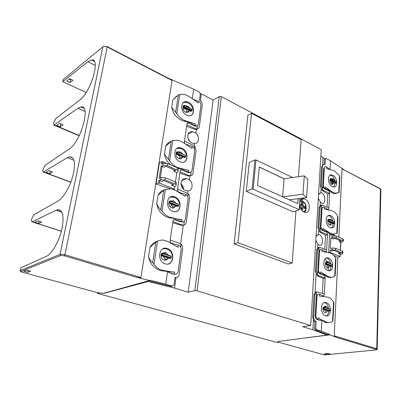 <?xml version="1.0" encoding="UTF-8"?>
<svg xmlns="http://www.w3.org/2000/svg" width="401" height="401" viewBox="0 0 401 401"><rect width="100%" height="100%" fill="white"/><g stroke="black" fill="none" stroke-linecap="round" stroke-linejoin="round"><path stroke-width="0.6" d="M186.811 170.119L188.6 170.255M197.523 125.468L197.031 129.037L196.169 129.062L186.836 124.686L186.986 123.648L188.164 122.831L195.172 126.185L196.906 125.769M195.382 128.791L194.495 129.267L186.61 126.245M170.46 141.713C168.39 142.626 166.791 144.094 165.668 146.109L171.212 141.272L172.756 140.53L178.074 140.21L182.415 142.039L191.863 148.295L192.34 146.56C193.984 147.513 194.761 148.951 194.67 150.881L192.014 170.285C191.683 171.879 190.776 172.58 189.297 172.39L188.545 172.736L181.643 169.823L180.801 169.803M178.019 168.109L178.645 167.813L176.846 167.192C174.014 165.939 171.623 163.849 169.663 160.926L164.42 154.149L165.668 146.109M165.132 263.838C156.801 261.537 158.5 245.963 166.741 248.324L167.362 248.5C175.558 250.876 173.944 266.264 165.643 263.978L165.132 263.838M163.057 248.705L166.36 248.831C173.357 250.435 174.816 261.943 168.225 263.993M20.797 267.963L20.105 271.372L20.436 271.678L97.819 292.75L103.603 293.291L150.455 280.274L165.753 284.129L167.533 271.683L171.783 273.617L174.826 274.204C176.595 274.429 177.698 273.547 178.129 271.562L181.122 249.733C181.227 247.582 180.4 246.094 178.635 245.262L178.395 245.181L178.109 247.247L167.944 241.597L164.776 240.394C162.215 239.828 159.788 240.104 157.508 241.222L155.849 242.134L149.924 247.517C151.703 244.184 154.345 242.034 157.849 241.056M171.392 273.482L172.204 273.497M193.041 123.403L195.287 123.668L195.041 125.453L195.914 125.784C197.262 125.959 198.084 125.333 198.37 123.899L200.886 105.558C200.966 103.724 200.214 102.31 198.625 101.308L193.357 99.363M178.094 154.821L182.711 156.871L181.468 157.743L180.154 157.563L178.094 154.821L176.43 154.079L176.114 153.503L176.3 152.275L176.941 151.859M194.495 129.267L196.259 129.498L197.533 128.962M176.53 96.18L172.871 99.724L178.239 95.127L179.733 94.466L184.199 94.3L189.046 96.441L198.174 102.937L198.415 101.197M184.5 121.328L185.483 120.781L183.748 120.084C181.016 118.731 178.711 116.606 176.816 113.714L171.693 107.313C173.037 113.618 176.671 118.089 182.59 120.736L192.575 123.297M184.766 143.513L184.31 142.23L184.46 141.167L193.112 145.167L194.68 146.144L196.094 150.33L192.996 173.052C192.731 174.575 191.939 175.448 190.62 175.668L190.966 172.104M175.438 181.949L176.816 172.54L178.074 171.643L178.184 170.55L167.252 165.653L162.981 165.402L161.027 166.27L159.142 178.33L161.102 177.528L165.397 177.818L175.327 181.899L176.43 182.595L176.33 183.633M52.646 172.014L49.679 173.783L46.06 172.44L49.072 170.681L52.646 172.014M73.979 160.295L67.353 157.678L43.303 172.054L70.792 182.295M179.543 219.507L169.528 217.141C166.59 216.004 164.104 213.964 162.079 211.011L158.56 207.257L156.706 203.818C158.109 210.675 161.984 215.272 168.335 217.608L181.733 219.603M184.746 157.468L182.711 156.871M156.706 203.818L158.034 195.287L163.763 190.189L165.357 189.367L171.608 188.826L175.392 190.34L185.187 196.315L185.688 194.465C187.392 195.362 188.194 196.826 188.094 198.856L185.277 219.422C184.901 221.202 183.899 221.984 182.28 221.773L181.513 222.064L173.768 219.457M168.164 257.973L166.49 259.186L165.392 259.086L163.187 256.329L169.934 258.56L171.042 258.033L171.282 256.52L162.575 253.587L162.37 254.976L170.916 257.813L170.941 256.059L162.505 253.242M163.768 253.663L166.3 252.926L168.375 255.201M162.24 253.196L165.367 252.5L166.485 252.996M168.305 258.018L165.979 260.214L164.245 260.184C162.124 259.392 161.077 257.828 161.112 255.482M60.792 123.859L60.115 126.886L56.631 125.433L59.639 123.373L63.072 124.821L60.115 126.886M197.031 129.037C198.305 128.901 199.061 128.114 199.317 126.681L202.244 105.177C202.345 102.972 201.437 101.263 199.528 100.06L200.35 94.014L199.377 92.175L193.653 89.177L192.3 98.646M193.643 123.523L193.909 123.568M194.64 123.618L195.287 123.668M34.852 222.269L37.869 220.851L41.589 222.054L38.621 223.482L34.852 222.269M180.645 247.106L181.026 244.334L179.508 243.362L170.194 240.094L173.037 220.395L174.525 219.477M174.936 277.582L175.207 277.512C177.347 277.778 178.676 276.715 179.197 274.309L182.686 248.725C182.856 247.016 182.355 245.532 181.187 244.284L180.766 247.352M180.189 219.583L180.976 219.628M170.706 273.236L171.773 273.377M170.405 273.121L171.021 273.146M86.16 92.481L62.777 81.679L63.268 79.508L63.724 79.132M168.881 272.469L170.691 273.041M168.731 272.394L169.016 272.429M39.118 221.252L38.621 223.482M162.636 270.449L161.508 270.775L160.54 270.56C153.949 268.414 149.944 263.758 148.515 256.59C149.222 258.851 150.621 260.901 152.711 262.735L154.019 264.239C156.119 267.211 158.696 269.201 161.748 270.204L171.914 271.878M161.508 270.775L171.653 271.948M184.916 108.375L189.367 110.591L188.305 111.333L186.906 111.102L184.916 108.375L183.312 107.578L183.006 107.007L183.177 105.849L183.798 105.433M191.347 111.237L191.046 111.413L189.367 110.591M178.796 152.305L180.961 152.099L182.781 154.089M179.904 151.879L177.859 151.889M176.179 153.839C175.934 156.089 176.886 157.723 179.046 158.751L181.051 158.841L182.871 156.941M173.407 272.053L172.169 271.998M172.841 272.038L173.518 272.023M172.385 271.933L173.001 271.993M181.062 219.598L181.568 219.623M173.773 189.523L174.395 189.112L159.473 183.142L159.879 180.55L161.994 181.412L163.768 180.57L173.603 184.605L171.849 185.412L172.059 183.974M166.33 163.207L162.811 161.693L161.753 161.623L159.428 162.661L156.059 184.029L158.4 183.072L159.473 183.142M156.059 184.029L170.029 188.595M187.112 170.159L187.387 170.194M177.768 206.41L177.412 206.595L175.653 205.913L174.209 206.941L172.996 206.806L170.866 204.054L169.137 203.377L168.811 202.791L169.006 201.487L169.688 201.066M188.575 102.3C195.312 105.348 195.041 117.413 188.219 115.678L186.711 115.152C179.889 112.165 180.184 99.949 186.981 101.734L188.575 102.3M185.483 120.781L192.821 123.162M193.533 123.373L193.793 123.443M161.027 166.27L164.179 167.217L165.949 166.335L175.678 170.485L173.934 171.327L176.816 172.54M185.688 105.949L187.668 105.944L189.362 107.789M85.047 111.453L77.924 108.275L80.977 106.942C91.268 104.305 80.912 142.034 69.213 148.987L45.057 165.332L42.892 170.014C42.621 171.372 42.757 172.049 43.303 172.054M171.503 201.457L173.849 201.011L175.798 203.142M161.753 161.623L161.357 164.154L163.307 163.307L167.568 163.588L177.392 167.778L178.48 168.5L178.375 169.578M180.064 219.482L180.345 219.522M186.991 170.034L187.262 170.089M178.645 167.813L186.254 169.859L178.435 168.445M50.27 171.127L49.679 173.783M185.643 144.064L192.119 146.455M174.395 189.112L174.761 186.59L176.024 185.733L176.129 184.686L175.021 183.984L165.077 179.919L160.771 179.658L158.806 180.485L159.879 180.55M27.744 272.349L23.829 271.276L26.877 270.089L30.737 271.151L27.744 272.349L28.17 270.444M173.743 272.028L174.676 271.943L174.38 274.068M186.485 170.064L186.004 169.979M186.696 169.964L186.254 169.859M171.032 273.357L171.382 273.261M171.783 273.617L174.209 274.374L175.773 274.249M176.234 277.577L174.896 277.868M174.851 196.866C182.52 199.518 181.422 213.653 173.633 211.568L172.761 211.302C164.976 208.72 166.134 194.415 173.879 196.565L174.851 196.866M182.28 221.773L181.678 221.578L181.954 219.573M71.052 79.363L70.611 79.724L69.157 79.047M168.646 78.365L193.653 89.177M184.46 141.167L186.836 124.686M184.355 221.267L183.828 225.071C185.197 224.755 186.024 223.788 186.305 222.169L189.618 197.773L189.227 195.482L188.134 193.783L187.748 196.575M179.939 161.829C172.656 159.017 173.352 145.824 180.61 147.784L181.914 148.215C189.092 151.087 188.44 164.124 181.147 162.22L179.939 161.829M176.721 148.565L179.513 148.35L180.941 148.711C186.761 150.56 188.881 159.608 184.034 162.014M107.167 46.621L169.242 78.676L172.044 80.451L107.182 46.982L64.917 254.73C62.837 254.174 61.213 254.064 60.04 254.399L102.856 46.842C103.969 46.15 105.408 46.195 107.182 46.982L107.072 46.576L103.458 46.466L102.856 46.842L63.268 79.508M149.342 280.479L135.027 276.865C138.566 277.708 140.545 277.923 140.967 277.517L172.044 80.451M167.533 271.683L168.851 272.359M174.445 271.988L173.658 272.053M148.515 256.59L149.924 247.517M170.194 240.094L170.034 241.222L171.252 243.136L178.395 245.181M181.678 221.578L174.651 219.427M164.285 189.899C161.543 190.871 159.463 192.665 158.034 195.287M190.465 175.743L188.911 175.493L180.054 171.708L177.377 190.295L178.565 192.104L185.457 194.37M180.054 171.708L180.214 170.61L181.643 169.823M188.816 170.235L188.55 172.124L181.768 169.763M170.661 164.906C167.232 161.979 165.157 158.395 164.42 154.149M195.041 125.453L188.485 122.912M172.871 99.724L171.693 107.313M191.127 171.984L190.62 175.668M194.68 146.144L194.33 148.691M188.55 172.124L189.297 172.39M170.866 204.054L175.653 205.913M77.924 108.275L54.21 124.927L53.864 125.077L53.508 123.267L55.624 118.671L79.674 100.095C90.826 92.36 100.922 57.884 91.598 59.965L87.879 61.749L62.777 81.679M70.611 79.724L69.974 82.571L66.621 81.012L69.614 78.691L72.927 80.24L69.974 82.571M175.207 277.512L173.914 284.966L172.445 286.149L171.227 286.459L172.38 286.129L165.753 284.129M170.129 273.016L170.385 272.941M61.954 212.239L56.105 210.244L32.105 221.863L61.348 231.297M196.881 129.122L197.367 125.573M187.457 122.952L188.36 122.982M163.187 256.329L161.387 255.733L161.057 255.136L161.262 253.748L161.994 253.317M187.633 196.335L187.974 193.848L186.51 192.831L177.538 189.172M170.315 258.445L169.934 258.56M67.353 157.678L69.659 156.776C74.556 156.941 75.689 163.102 73.052 175.262C70.205 186.415 63.378 198.059 58.085 200.991L33.859 214.781L31.905 218.38L31.639 219.558C31.338 221.101 31.494 221.868 32.105 221.863M56.105 210.244L57.584 209.733C62.957 209.743 64.355 216.375 61.774 229.618C58.917 241.728 51.704 254.064 46.23 256.409L20.837 267.793M179.297 219.342L179.041 219.442M174.761 186.59L171.849 185.412M174.154 169.834L173.934 171.327M172.866 221.558L182.059 224.966L181.142 225.307L183.813 225.081M181.142 225.307L172.696 222.745M194.219 148.455L194.525 146.22M186.761 105.884L185.092 105.648M183.087 107.363C182.741 109.538 183.653 111.192 185.823 112.325L187.929 112.455L189.538 110.676M183.162 102.666L185.869 102.395L187.623 102.862C192.991 104.791 195.262 112.962 191.082 115.393M173.302 200.861L170.27 200.976M168.866 203.122C168.721 205.432 169.723 207.041 171.869 207.949L173.748 208.014L175.808 205.974M170.019 197.162L173.869 197.287C180.219 199.026 182.089 209.167 176.44 211.462M171.227 286.459L148.636 280.785L103.603 293.291M188.911 175.493L188.009 175.899L188.691 176.069L190.906 175.623M188.009 175.899L179.859 173.092M183.828 225.071L184.184 221.402M171.152 286.439L172.445 286.149M182.059 224.966L183.668 225.131M181.142 221.953L181.909 221.663M183.242 221.803L181.513 222.064M190.3 172.39L188.545 172.736M148.636 280.785L150.455 280.274M324.208 229.477L323.266 228.525M323.156 228.385L322.895 229.984C321.657 229.277 321.021 228.049 320.995 226.299L321.983 209.011C322.148 207.613 322.755 206.976 323.813 207.096L328.183 209.573L328.85 208.836L329.672 193.377L323.447 190.385L322.504 190.706L327.787 194.009L329.672 193.377L329.722 192.465L328.92 190.951L324.434 188.781L322.73 186.46M330.168 233.076L324.91 229.768L329.091 233.377L330.168 233.076L332.66 234.149L336.78 233.442L337.186 232.324M337.216 232.921L337.968 217.217L337.622 215.873C336.193 213.543 334.509 211.918 332.569 210.991L324.244 208.926L324.334 207.292M328.609 308.7C328.078 305.692 326.935 303.727 325.181 302.81L324.214 302.6M325.587 315.772L325.868 315.848C331.627 317.502 331.978 304.224 326.269 302.62L325.928 302.524C320.198 300.81 319.803 314.229 325.587 315.772M326.354 315.928C327.722 315.196 328.514 313.582 328.72 311.101M321.437 320.509L319.086 320.093L321.502 320.499M319.086 320.093L319.497 320.033M329.677 169.227L326.599 166.906L326.509 168.46L334.614 170.926L339.537 175.894L339.873 177.242L339.121 191.738M330.619 224.129L331.241 224.244L332.314 223.347L329.066 221.903L330.619 224.129L329.497 225.036C328.469 224.314 327.898 223.066 327.787 221.302M322.504 190.706L321.547 189.718L320.414 186.229L321.557 166.891L323 164.776M336.77 193.277L333.612 193.663L331.246 192.254L332.299 191.904L335.101 193.167L338.735 192.645L339.161 192.219M328.399 209.588L328.85 208.836M342.825 251.913L342.845 251.452L342.289 251.086L335.642 248.309L332.223 247.993L330.274 248.319L330.805 237.968L332.745 237.593L336.143 237.888L342.745 240.735L343.301 241.116L342.604 241.953L340.85 242.47M319.612 296.038L328.168 297.221C330.223 297.973 331.998 299.527 333.502 301.883L333.868 303.221L333.02 319.692M322.214 273.011L320.83 272.008M327.893 221.382L328.559 221.187L328.374 219.633L327.707 219.833L327.647 220.906L329.066 221.903M322.529 273.206L327.928 276.324L330.795 277.327L332.529 277.251L334.133 276.655L335.111 275.888L335.156 274.926M335.181 275.652L335.968 259.161L335.612 257.818C334.148 255.472 332.419 253.883 330.424 253.041L321.868 251.417L321.963 249.703L321.522 249.552C320.384 249.422 319.722 250.124 319.542 251.658L318.499 269.833L317.848 269.978L317.632 274.81L316.364 271.051L317.617 249.708L319.226 247.156L326.66 249.938L327.522 233.728L326.7 232.194L327.522 233.728M327.868 308.454L326.609 306.745L325.246 306.163L323.371 307.271M323.101 309.216C323.271 311.021 323.873 312.199 324.9 312.75L325.331 312.845L326.599 311.973M324.434 309.682L326.078 311.908L326.574 311.973L327.873 310.82L323.196 309.271L323.893 309.156L323.632 308.67L322.935 308.785L323.196 309.271M326.344 306.63L324.685 307.392M329.091 233.377L330.259 234.154M332.7 234.74L334.269 234.284M326.885 188.214L325.657 187.242M322.379 293.437L323.191 278.495L325.161 278.078L325.216 277.071L324.509 275.487L319.627 273.743L317.828 271.427M315.592 291.933L314.013 294.68L312.685 317.141L313.677 316.985L314.996 294.494L316.66 291.717L324.304 294.108L325.161 278.078L318.579 275.637L317.632 274.81M319.792 320.279L320.103 320.234M319.577 320.224L319.918 320.173M330.599 178.686L329.888 179.092L330.073 180.585L331.216 181.152L332.73 183.372L333.401 183.518L334.379 182.726L331.216 181.152M328.67 322.665L325.562 322.554L318.294 317.752M333.041 320.554L332.569 321.286C331.02 322.519 329.286 322.92 327.371 322.494L319.737 318.94M334.379 182.726L335.747 183.207M331.271 224.244L330.063 225.217L329.497 225.036M332.218 220.941L330.86 219.347L329.406 219.683M327.707 219.833L328.449 219.427M325.472 186.996L325.221 188.51C324.018 187.758 323.396 186.55 323.366 184.876L322.745 185.097L322.554 189.483L321.346 185.904L322.479 166.545C322.655 165.001 323.331 164.305 324.514 164.44L325.056 164.636L325.376 159.217L326.093 158.475L330.489 160.736L330.028 169.342M321.316 272.404L321.011 272.209M340.208 256.57L340.168 254.284L340.208 256.57L337.732 257.372L333.532 255.161M328.725 252.57L330.068 252.344L340.068 256.48M332.314 223.347L333.672 223.833M332.88 175.312L331.968 174.986C327.066 173.613 327.336 184.52 332.294 186.65L333.151 186.956C338.068 188.285 337.782 177.488 332.88 175.312M323.366 184.876L324.314 168.41C324.454 167.132 325.016 166.55 325.998 166.666L326.599 166.906M332.299 191.904L327.186 188.425M340.489 250.339L340.855 242.314L339.341 241.628L341.271 241.116L334.68 238.304L332.79 238.816L330.805 237.968M328.9 207.903L321.672 204.811M334.223 180.29L332.96 178.816L331.612 178.981M330.098 263.607L328.66 261.898L327.101 262.434M343.356 239.833L343.376 239.352L342.825 238.976L336.233 236.114L332.835 235.798L330.895 236.154L331.005 234.014L329.592 234.284L328.64 252.55M331.136 181.112L332.133 183.879M325.116 258.835L327.166 262.339M328.218 266.835L328.264 270.68M325.036 306.093L325.487 307.657M326.058 312.334L326.063 312.615M320.995 226.299L320.354 226.485L321.672 204.781L320.108 207.116L318.92 227.417L317.968 227.693L319.166 207.417L320.108 207.116M335.206 235.818L331.005 234.014M330.068 252.344L330.178 250.159L332.133 249.813L335.557 250.109L342.765 253.242L342.068 254.044L340.304 254.53M324.294 353.898L326.339 354.464L330.249 354.078L328.239 353.517L324.294 353.898M326.379 353.697L326.339 354.464M320.65 205.096L319.166 207.417M319.361 296.093L319.467 294.294L319.116 294.184C317.893 294.048 317.176 294.82 316.97 296.499L315.873 315.632C315.898 317.547 316.569 318.81 317.878 319.417L318.158 317.617M319.692 318.715L320.018 318.895M324.609 229.567L324.91 229.768M324.384 229.628L324.645 229.843M319.341 320.163L319.717 320.108M318.805 320.013L317.211 319.517C315.903 318.91 315.231 317.652 315.206 315.737L316.66 291.717M312.685 317.141L313.908 320.895L314.94 321.742L314.564 328.284L315.747 328.118L316.123 321.567C314.519 320.835 313.707 319.311 313.677 316.985M328.584 258.074L328.038 257.903C322.594 256.309 322.444 268.8 327.933 270.575L328.424 270.72C333.893 272.259 334.008 259.898 328.584 258.074M320.72 271.868L320.454 273.562C319.176 272.906 318.524 271.662 318.499 269.833M343.837 169.568L330.489 160.736M327.076 207.061L327.787 194.009M318.188 247.432L316.65 249.953L315.392 271.266L316.584 274.941L317.597 275.848L323.191 278.495M331.492 227.883C332.444 227.177 332.98 225.898 333.101 224.044L333.111 223.698M332.86 221.227C332.264 218.715 331.221 216.976 329.742 216.004L328.218 215.628M330.168 227.588L330.85 227.808C336.038 229.242 335.938 217.703 330.785 215.688L330.048 215.442C324.88 213.964 324.955 225.618 330.168 227.588M318.77 318.138L318.274 317.757M324.745 354.9L375.932 349.938C376.76 349.827 376.855 349.662 376.223 349.431L376.75 348.74L377.241 348.965C377.14 349.602 376.709 349.928 375.948 349.943L376.123 349.923M277.728 341.752L278.865 342.334L324.489 354.92M325.351 263.743L326.033 263.582L326.093 262.454L325.411 262.615L325.351 263.743L325.602 264.224L326.81 264.695L328.404 266.921L328.965 267.011L330.148 265.993L326.81 264.695M325.411 262.615L325.702 262.344M337.908 257.327L334.249 335.817C334.409 336.294 335.356 336.88 337.091 337.577L376.223 349.431M320.354 226.485L320.153 231.086L318.92 227.417M324.013 164.415L324.289 159.638L325.542 158.686M321.963 249.703L325.883 251.738L326.609 250.916L326.66 249.938M326.088 251.758L326.609 250.916M320.173 320.359L320.429 320.324M319.993 320.324L320.274 320.279M322.554 189.483L323.447 190.385M327.873 310.82L329.797 311.111L323.893 309.156L324.274 307.522L330.173 309.492L330.113 310.67L323.632 308.67L323.697 307.477L324.274 307.522L324.038 307.171L323 307.597L322.935 308.785M330.148 265.993L331.547 266.409M300.334 338.579L329.918 334.865L337.091 337.577M340.168 254.284L338.785 253.713L340.725 253.231L334.078 250.505L332.178 250.986L330.178 250.159M338.785 253.713L338.84 252.46M380.875 189.909L380.188 188.681L342.028 168.886L380.444 189.071L376.75 348.74L334.249 335.817M319.542 251.658L318.895 251.818L319.131 247.186M320.469 249.723L319.026 250.655M323 307.597L323.818 307.206M328.193 219.502L329.923 219.106M324.995 166.871L323.692 168.641L322.745 185.097M339.341 241.628L339.401 240.319M333.421 183.518L332.259 184.535L331.627 184.31C330.604 183.503 330.048 182.234 329.963 180.495M330.504 178.721L332.259 178.666M333.827 187.021L335.141 183.107M334.815 180.58C334.198 178.295 333.216 176.661 331.858 175.678L330.133 175.227M318.053 319.472L319.261 319.948M325.828 262.299L327.582 261.537L327.988 261.818M329 267.006L327.757 267.933L327.256 267.798C326.229 267.161 325.642 265.943 325.502 264.154M329.005 270.8C330.163 270.063 330.82 268.61 330.965 266.434L330.97 266.309M330.795 263.883C330.223 261.131 329.131 259.282 327.517 258.329L326.249 258.033M331.246 192.254L326.92 188.515M325.381 188.585L328.92 190.951M314.564 328.284L315.301 329.948L327.096 334.564M338.845 237.247L342.028 168.886M320.153 231.086L321.076 231.953L320.108 232.224L325.547 235.217L324.785 249.176M320.108 232.224L319.126 231.272L317.968 227.693M318.895 251.818L317.848 269.978M315.301 329.948L316.625 329.767L315.747 328.118M316.625 329.767L321.316 331.191L321.893 320.494M316.449 295.372L318.103 294.309M324.304 294.108L324.254 295.081L323.647 296.078M324.254 295.081L323.467 296.058L319.467 294.294M331.572 277.362L328.655 277.507L327.908 277.216L322.249 273.266M320.62 273.627L324.509 275.487M329.918 334.865L329.401 334.269L321.316 331.191M329.722 192.465L329.051 190.906M323.061 230.054L326.835 232.159M325.547 235.217L327.472 234.69L321.076 231.953M325.216 277.071L324.369 275.517M322.745 207.317L321.477 208.129M320.339 227.888L322.088 230.214L326.7 232.194M327.386 334.524L329.401 334.269M314.94 321.742L316.123 321.567L314.935 321.737M301.266 199.733L300.961 199.668M319.101 193.558L321.396 192.776L320.875 192.691L321.086 189.031M321.396 192.776L322.008 193.061C325.712 195.092 325.742 204.645 322.018 203.252L320.329 201.989L320.133 205.332M312.765 315.813L313.938 295.933M321.472 168.305L320.464 185.427M322.499 164.961L322.94 157.377L320.84 156.275M313.407 320.214L312.85 329.737L302.655 326.665L310.71 325.512L197.086 290.79L194.841 290.625L188.214 292.204L213.162 100.044L219.342 96.531L221.352 96.611L321.236 149.638L310.71 325.512M316.098 274.254L315.046 292.259M315.467 270.063L316.579 251.176M315.808 240.284L317.863 244.159L317.652 247.708M318.655 230.585L318.434 234.395L316.043 236.4M318.023 226.7L319.086 208.726M320.875 192.691L318.554 194.46M318.334 198.159L320.329 201.989M322.94 157.377L325.106 158.856M299.712 205.979C300.459 208.956 301.913 210.991 304.063 212.079L304.875 212.35C310.77 213.984 310.785 201.422 304.94 199.086L304.058 198.791C302.289 198.465 300.956 199.197 300.063 200.986M234.129 243.868L238.004 242.7L292.204 263.001L288.229 263.973L234.129 243.868L247.888 115.182L251.557 113.308L301.156 139.603L298.464 176.691M318.434 234.395L319.602 234.685C323.502 236.535 323.376 246.75 319.442 245.292L317.863 244.159M312.85 329.737L327.071 335.086L278.695 341.406L277.858 342.043L278.51 342.223M278.5 342.349L277.246 342.504L97.308 293.352L97.433 292.645M178.495 147.763L179.643 148.28M327.071 335.086L327.106 334.414M254.981 159.934L249.267 162.395L246.284 191.332L252.074 189.107L254.981 159.934L256.008 159.989L292.685 177.543M292.204 263.001L295.973 211.071M300.249 198.395L299.447 209.743L293.367 211.913L246.284 191.332M299.447 209.743L253.116 189.167L252.074 189.107M238.004 242.7L251.557 113.308M298.164 198.66L297.808 203.643L282.75 196.871L303.001 194.199L306.605 197.573L289.281 199.808M306.605 197.573L307.818 179.367L304.269 175.844L284.214 178.781L259.287 167.011L257.497 185.513L282.75 196.871M298.068 198.675L297.712 203.598M259.277 167.092L284.078 178.801L282.62 196.811M176.024 277.592L174.58 288.098L148.275 281.482L103.944 293.357L98.42 292.9M304.269 175.844L303.001 194.199M174.58 288.098L188.214 292.204M98.39 293.046L97.308 293.352M148.275 281.482L148.37 280.86M200.41 100.666L201.347 93.874L200.32 93.448M195.934 133.157L192.726 131.718C186.31 130.49 186.039 141.077 192.485 143.172L194.5 143.543C198.946 143.964 199.924 136.656 195.934 133.157L196.49 129.112M194.5 143.543L194.179 145.879M190.059 175.758L189.493 179.884C193.623 183.312 192.59 191.046 187.979 190.881L187.613 193.508M183.252 225.177L180.656 244.003M201.347 93.874L213.162 100.044M189.493 179.884L186.505 178.565C179.668 177.152 179.026 188.62 185.889 190.585L187.979 190.881M183.703 102.255L184.044 102.425M299.828 204.365L301.462 205.101L301.672 202.089L303.086 202.731L302.88 205.738L305.186 206.776L305.061 208.62L302.755 207.588L301.798 207.898L301.642 210.124M301.622 202.816L302.133 203.046L301.928 206.054L304.229 207.086L304.153 208.214M299.773 205.086L300.509 205.417L301.462 205.101M301.161 209.457L301.331 206.951L299.778 206.254M302.755 207.588L302.544 210.615L301.763 210.269M305.186 206.776L304.229 207.086M302.88 205.738L301.928 206.054M303.086 202.731L302.133 203.046M168.43 159.528L171.212 141.272M169.663 160.926L172.756 140.53M175.618 112.36L178.239 95.127M176.816 113.714L179.733 94.466M177.352 151.718L176.916 151.959L177.553 151.994L177.352 151.718M170.27 201.016L178.36 204.144L178.51 204.48L170.29 201.262L169.763 203.117L177.989 206.32L177.357 206.575M178.651 204.726L178.044 206.34L178.325 205.778L170.099 202.57L169.438 202.53L169.763 203.117L169.137 203.377M70.857 182.124L43.559 171.954M184.355 157.603L185.402 157.052L185.412 155.262M192.169 109.648L184.41 105.518L184.234 106.681L191.884 110.496L192.049 109.338L184.375 105.293M191.979 110.821L191.884 110.496L191.568 111.032L191.979 110.811M160.811 209.563L163.763 190.189M162.079 211.011L165.357 189.367M164.245 260.184L165.392 259.086M165.367 252.5L166.3 252.926M170.941 256.059L162.53 253.267M176.3 152.275L176.916 151.959L176.731 153.192L177.047 153.768L184.976 157.297L185.302 156.756L177.372 153.222L176.43 154.079M171.237 256.655L171.021 256.074M162.666 270.946L163.698 270.645M190.956 111.378L191.568 111.032L183.919 107.217L183.613 106.651L184.234 106.681L183.312 107.578M179.046 158.751L180.154 157.563M185.608 155.814L185.457 156.866L184.43 157.628M185.267 155.257L177.553 151.994L177.372 153.222L176.114 153.503M168.811 202.791L169.438 202.53L169.633 201.222L170.29 201.262L170.029 200.926L169.006 201.487M184.3 105.252L184.41 105.518L183.177 105.849M167.252 165.653L167.568 163.588M177.392 167.778L177.092 169.834M20.436 271.678L60.701 255.517L60.04 254.399L20.22 270.515M60.701 255.517L64.33 255.763L64.917 254.73L140.967 277.517M160.771 179.658L161.102 177.528M165.077 179.919L165.397 177.818M154.019 264.239L157.508 241.222M174.62 274.149L174.004 274.319M152.711 262.735L155.849 242.134M158.4 183.072L158.806 180.485M162.981 165.402L163.307 163.307M61.373 231.202L32.265 221.808M184.109 105.252L183.613 106.651L183.006 107.007M135.027 276.865L64.33 255.763M162.811 161.693L162.505 163.653M162.089 166.335L160.295 177.859M195.257 125.558L194.515 125.959M172.204 273.753L172.671 273.622M161.387 255.733L162.029 255.527L170.575 258.359L170.916 257.813L169.969 258.57M171.869 207.949L172.996 206.806M178.435 204.169L178.435 206.039L177.412 206.595M175.327 181.899L175.021 183.984M161.262 253.748L162.575 253.587L162.405 253.206L161.899 253.542L161.693 254.931L161.057 255.136M162.029 255.527L162.37 254.976L161.693 254.931L162.029 255.527M170.38 218.074L171.397 217.678M79.323 135.488L54.21 124.927M185.823 112.325L186.906 111.102M95.258 65.408L87.879 61.749M188.776 172.219L188.024 172.565M336.78 233.442L337.622 215.873M338.735 192.645L339.537 175.894M334.364 223.613L334.449 223.232L334.143 223.668L328.559 221.187L328.865 220.74L334.449 223.232L334.319 221.883L328.845 219.432M328.74 219.387L334.584 222.304M332.419 265.988L326.599 263.622L326.284 264.069L326.033 263.582L326.599 263.622L326.655 262.495L326.093 262.454L326.449 262.179L332.394 264.74L332.334 265.863L332.023 266.299L326.284 264.069L325.602 264.224M328.609 219.382L328.374 219.633L328.92 219.668L328.865 220.74L327.647 220.906M335.507 183.287L336.163 183.062L330.725 180.355L330.544 178.861L336.509 181.608L336.459 182.625L331.025 179.914L330.925 178.635M329.833 180.114L331.025 179.914L330.073 180.585M334.73 276.274L335.612 257.818M324.188 307.241L329.933 309.141L330.264 309.592M314.013 294.68L314.996 294.494M377.191 349.231L380.89 189.452L380.318 188.746M329.888 179.092L330.765 178.63M324.449 321.968L325.577 321.803M321.346 185.904L320.414 186.229M321.557 166.891L322.479 166.545M333.477 223.863L334.188 223.683L333.517 223.878M332.118 264.429L332.479 264.79L332.269 264.449M332.479 264.861L332.424 265.913L331.341 266.454M336.249 181.367L336.594 181.673L336.389 183.006M336.233 236.114L336.143 237.888M342.745 240.735L342.825 238.976M321.983 209.011L321.351 209.212M334.399 221.908L334.524 223.377M342.208 252.876L342.289 251.086M332.569 321.286L333.502 301.883M315.873 315.632L315.206 315.737M317.878 319.417L317.211 319.517M332.223 247.993L332.133 249.813M332.835 235.798L332.745 237.593M316.364 271.051L315.392 271.266M316.65 249.953L317.617 249.708M324.289 159.638L325.376 159.217M324.314 168.41L323.692 168.641M340.715 242.219L340.349 250.279M336.434 182.851L335.562 183.307M336.589 181.763L336.424 181.382M325.221 188.51L324.434 188.781M318.579 275.637L317.597 275.848M318.499 319.923L319.006 319.848M327.256 267.798L328.404 266.921M332.234 266.254L331.371 266.464M335.642 248.309L335.557 250.109M329.988 311.071L330.203 310.775M326.83 276.56L327.928 276.324M320.454 273.562L319.627 273.743M316.97 296.499L316.309 296.625M331.627 184.31L332.73 183.372M322.895 229.984L322.088 230.214M182.961 188.676L180.931 184.485M189.082 140.535L188.189 138.962M197.086 290.79L221.352 96.611M256.008 159.989L253.116 189.167M300.063 198.415L299.271 209.623M194.841 290.625L219.342 96.531M182.801 157.177L181.427 157.854M196.64 125.819L195.899 126.22M183.152 109.453L184.926 108.42M178.711 152.27L179.623 151.804M171.578 205.688L169.753 206.435M301.883 200.485L300.514 200.194M304.479 212.239L305.076 211.467M303.156 211.563C307.086 211.578 306.469 202.996 302.449 201.427L300.033 201.417M165.683 248.675L166.741 248.324M191.046 111.413L192.034 110.611L191.999 109.102M166.49 259.186L165.979 260.214M177.513 151.733L185.347 155.237M83.904 108.255L80.977 106.942M178.36 204.144L170.235 200.961M174.826 274.204L174.209 274.374M179.513 148.35L180.61 147.784M61.117 210.941L57.584 209.733M195.914 125.784L195.172 126.185M178.48 168.5L178.184 170.55M176.43 182.595L176.129 184.686M172.796 197.026L173.879 196.565M189.533 175.688L188.691 176.069M182.495 225.096L181.623 225.417M171.122 217.623L170.084 218.024M53.864 125.077L79.203 135.728M185.869 102.395L186.981 101.734M94.2 61.263L91.598 59.965M196.169 129.062L195.362 129.493M72.902 158.064L69.659 156.776M173.748 208.014L174.209 206.941M181.051 158.841L181.468 157.743M187.929 112.455L188.305 111.333M337.151 233.116L337.933 216.67M339.091 192.37L339.842 176.696M335.111 275.888L335.933 258.62M332.66 234.149L331.843 234.374M330.063 225.217L331.241 224.244M331.015 178.681L336.354 181.352M326.559 262.224L332.183 264.424M342.765 253.242L342.845 251.452M332.965 320.84L333.832 302.685M343.301 241.116L343.376 239.352M327.662 261.577L328.349 261.818M327.757 267.933L328.965 267.011M324.509 354.92L375.948 349.943M329.116 311.231L330.208 310.715L330.028 309.166M326.198 262.209L325.672 262.334M323.833 307.196L323.281 307.286M324.158 307.211L329.933 309.141M332.259 184.535L333.401 183.518M327.371 322.494L325.973 322.7M331.086 175.302L331.968 174.986M327.051 258.139L328.038 257.903M330.083 277.206L328.655 277.507M324.89 302.705L325.928 302.524M335.101 193.167L333.612 193.663M329.116 215.723L330.048 215.442M326.574 311.973L325.331 312.845M304.038 198.786L301.246 199.728M183.488 189.187C183.498 187.092 182.625 185.227 180.871 183.593M189.818 141.408L187.788 137.749M316.895 235.101L319.126 234.485M300.73 199.914L304.058 198.791M188.034 134.215L192.726 131.718M181.608 180.771L186.505 178.565M304.349 212.194C305.657 211.096 306.274 209.477 306.199 207.347C305.607 205.111 306.424 203.833 302.179 200.605"/></g></svg>
